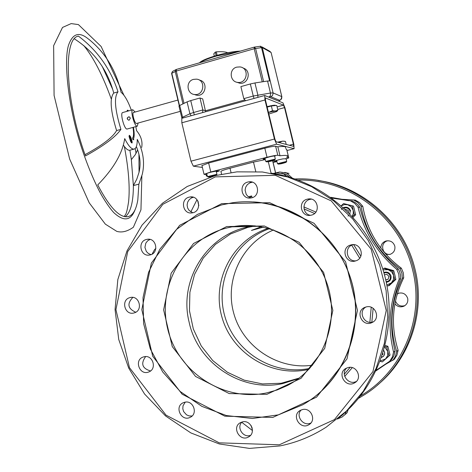 <?xml version="1.0" encoding="UTF-8"?>
<svg xmlns="http://www.w3.org/2000/svg" width="472" height="472" viewBox="0 0 472 472"><rect width="100%" height="100%" fill="white"/><g stroke="black" fill="none" stroke-linecap="round" stroke-linejoin="round"><path stroke-width="0.71" d="M292.186 177.997L286.728 173.053L289.029 173.43L284.681 172.392M376.084 370.797L385.559 364.337L394.332 359.251L396.952 355.08L398.12 350.283C390.385 325.267 392.25 301.101 403.725 277.778L403.312 272.816L401.365 268.208C380.273 252.378 367.417 231.758 362.797 206.358L359.552 202.63L355.31 200.087L342.005 199.29L330.713 197.302M344.637 414.971L347.05 412.776L348.171 409.613M376.054 370.856L377.14 369.989M298.133 180.033C349.717 178.817 400.386 217.45 412.522 269.577C425.06 317.809 402.598 371.505 360.62 395.801M380.857 248.148C380.874 244.573 382.586 242.189 385.996 240.991C390.368 240.266 393.3 241.965 394.798 246.095C395.412 250.071 393.843 252.833 390.096 254.378L386.072 254.455M397.341 293.678L397.831 293.442C402.587 292.097 405.867 293.726 407.672 298.316C408.286 301.826 407.029 304.446 403.914 306.186C400.344 307.543 397.347 306.741 394.916 303.779M207.379 176.339L206.205 175.861L206.913 174.876L204.028 174.292L210.777 171.979L267.016 157.259C272.586 155.854 276.185 155.2 277.813 155.294L279.996 155.772C286.203 155.07 288.722 155.335 287.542 156.568L286.628 157.235L288.77 157.902L286.162 159.005M276.94 161.53L273.111 162.527M216.359 171.95L219.48 170.882L215.509 171.242C211.161 172.009 208.034 172.846 206.14 173.749L206.801 173.897M286.103 158.757L282.87 158.881L279.052 159.695L273.677 161.3L276.822 161.04M274.68 156.32L275.247 156.014C272.958 155.913 269.382 156.716 264.521 158.421L263.081 159.206L265.146 159.093M220.979 171.625L220.908 171.33C221.834 170.628 224.867 169.595 230.006 168.227L253.488 162.085L265.27 159.607M272.68 160.722L275.607 172.84M220.955 171.613L221.58 174.144M279.996 155.772L277.825 146.81C284.044 146.155 286.575 146.479 285.412 147.777M201.957 165.619L208.636 163.017L264.822 148.184C270.391 146.774 273.99 146.131 275.63 146.261L277.825 146.81M285.648 148.757L286.663 149.217L288.722 157.695M358.649 398.256L365.033 394.403C405.2 369.051 426.027 316.482 413.802 269.27C401.324 215.515 348.23 176.215 295.183 178.982M317.963 180.446C363.416 186.641 404.044 222.985 414.935 268.922C425.738 311.148 410.392 358.065 377.452 385.081M390.061 254.39C381.942 255.352 379.635 242.632 387.595 240.814L387.896 240.738M404.823 305.667C400.368 306.776 397.247 305.225 395.459 301.024M397.164 294.28L398.639 293.153M308.865 369.352C271.73 377.972 231.947 353.457 221.911 317.007C211.391 280.687 232.436 239.882 268.356 228.283M273.689 229.905C241.829 243.092 224.283 280.492 233.864 313.691C243.121 346.979 278.085 370.302 312.57 365.175M286.728 173.053L279.719 172.003L273.182 173.466M337.421 419.03L342.206 416.959L345.203 414.363L346.224 411.448M392.857 360.407L395.501 356.207L396.675 351.363C388.875 326.14 390.757 301.773 402.321 278.262L401.908 273.258L399.943 268.609C378.686 252.644 365.723 231.858 361.068 206.246L357.8 202.482L353.522 199.922M347.05 412.776L345.203 414.363M398.12 350.283L396.675 351.363M403.725 277.778L402.321 278.262M401.365 268.208L399.943 268.609M362.797 206.358L361.068 206.246M227.327 227.852L232.017 226.831C270.775 219.332 313.113 243.711 326.748 282.746C340.713 321.662 322.854 367.493 287.259 385.589L277.253 389.931L266.768 392.887C223.185 402.256 177.395 371.647 167.554 328.288C157.093 285.07 184.41 238.325 227.327 227.852M266.822 394.368L301.024 378.32L324.724 348.336L332.854 310.423L323.633 272.444L299.047 242.283L264.355 225.988L226.713 226.548L193.561 243.469L171.177 273.176L163.631 309.862L172.268 346.596L195.538 376.432L229.174 393.559L266.822 394.368M255.494 225.899L247.829 227.386L230.572 233.947L215.433 244.396L203.214 258.131L194.558 274.38L189.897 292.257L189.478 310.794L193.319 329.002L201.219 345.905L212.778 360.59L227.386 372.231L244.278 380.172L262.538 383.931L281.164 383.246L299.1 378.107M221.545 204.931L197.443 214.388L176.51 229.445L159.914 249.151L148.55 272.338L143.022 297.667L143.624 323.692L150.314 348.944L162.746 372.001L180.245 391.53L201.857 406.357L226.383 415.549L252.408 418.481L278.374 414.864L302.694 404.811C345.923 380.462 366.815 323.397 349.386 274.981C332.3 226.43 280.639 195.508 232.277 202.801L221.545 204.931M338.666 418.015L342.224 415.006M376.385 370.166L389.713 361.245L392.385 357.003L393.565 352.112C387.488 327.102 389.365 302.788 399.2 279.176L398.781 274.12L396.799 269.423C377.039 252.614 364.113 231.87 358.03 207.19L354.737 203.397L350.419 200.806L331.84 198.116M286.728 176.398L283.814 173.979L276.692 172.923L273.536 173.519M196.989 199.697L190.824 211.898M155.872 248.596L154.775 249.293L152.102 254.113M241.723 422.269L252.443 430.535M248.396 196.789L251.67 195.957L249.865 197.626M150.061 239.44L147.6 240.867L145.819 243.133L144.928 247.393L146.361 251.505L148.415 253.523L151.04 254.626M132.844 297.413C126.856 303.702 127.818 308.641 135.735 312.234M145.636 356.59C140.556 363.652 142.184 368.443 150.527 370.962M185.248 402.138L183.024 405.784L182.794 408.705L183.614 411.554L186.54 414.853L189.237 415.956L192.098 415.985M241.953 422.015C236.236 427.461 243.174 438.252 250.543 435.332M301.154 409.973C295.165 415.921 303.437 426.953 310.918 422.965M346.743 368.001C339.869 373.883 348.537 385.854 356.454 381.376M365.971 306.977C357.564 311.514 364.337 325.373 373.258 321.833M353.274 244.661L353.103 244.708C343.822 246.827 346.336 261.748 355.823 260.839M311.337 199.154L310.051 199.367C301.785 201.019 302.145 214.164 310.488 215.291M252.367 182.198L249.723 182.918L247.316 184.664L245.694 187.183L245.092 190.116L246.225 194.417L248.189 196.635L250.827 197.969M193.414 197.267L191.602 197.862L189.248 199.597L187.673 202.093L187.095 205.001L187.596 207.928L189.107 210.453L192.777 212.748M389.713 361.245L391.689 359.522L393.878 355.858L395.052 351.009L393.565 352.112M377.73 369.133L376.355 370.231M344.141 413.336L342.2 415.071M399.2 279.176L400.639 278.681C390.887 302.098 389.022 326.211 395.052 351.009M396.799 269.423L398.256 269.01L399.566 271.601L400.51 275.082L400.639 278.681M358.03 207.19L359.8 207.297C365.835 231.776 378.656 252.349 398.256 269.01M350.419 200.806L352.248 200.966L355.392 202.665L357.587 204.5L359.8 207.297M283.814 173.979L286.162 174.357L289.649 177.224M331.226 197.668L348.584 200.677M281.684 173.301L286.162 174.357M344.088 413.466L341.581 415.726M270.987 173.124C322.329 180.546 368.49 220.218 383.724 272.155C398.964 324.063 381.287 382.597 340.996 416.044M215.297 175.619L187.201 186.481L162.397 203.29L142.013 225.162L126.944 250.998L117.835 279.554L115.062 309.508L118.737 339.474L128.708 368.077L144.55 393.99L165.578 415.968L190.865 432.924L219.262 443.951L249.434 448.4L279.908 445.922C296.445 442.618 311.88 436.358 326.199 427.16L346.401 411.094L363.251 391.294L376.072 368.467L384.35 343.433L387.748 317.131L386.125 290.551L379.541 264.703L368.272 240.555L352.761 219.008L333.627 200.836L311.62 186.664L287.572 176.953L262.373 171.979L236.926 171.849L215.297 175.619M215.297 176.882L275.394 175.336L331.303 200.924L371.204 249.234L386.232 310.476L372.957 371.6L334.453 419.602L279.33 444.789L219.232 442.842L166.014 415.124L129.458 367.653L115.929 309.591L127.711 251.582L162.858 204.299L215.297 176.882M272.792 417.437L316.559 397.147L346.997 358.897L357.463 310.381L345.598 261.777L314.045 223.291L269.654 202.689L221.692 203.644L179.637 225.35L151.335 263.146L141.818 309.673L152.727 356.254L182.151 394.208L224.831 416.168L272.792 417.437M146.509 239.446C137.075 241.41 140.503 257.293 149.872 254.968C159.465 253.393 156.474 237.221 146.987 239.345L146.509 239.446M130.207 297.549L130.036 297.59C120.437 299.738 124.809 315.974 134.166 312.895C143.423 310.635 139.364 294.953 130.207 297.549M144.048 356.767L143.187 357.021C133.788 360 139.653 375.865 148.721 371.971C157.359 369.086 152.822 354.366 144.048 356.767M184.794 402.221L183.266 402.722C174.026 406.528 181.366 422.033 190.192 417.325C198.287 413.856 193.308 399.973 184.794 402.221M242.578 421.856L240.508 422.611C231.345 427.113 239.953 442.317 248.626 436.907C256.343 432.971 250.992 419.685 242.578 421.856M302.582 409.537L300.227 410.433C290.976 415.342 300.322 430.464 309.03 424.623C316.647 420.41 311.054 407.354 302.582 409.537M348.277 367.511L346.076 368.325C336.471 373.116 345.634 388.568 354.678 382.798C362.661 378.603 357.027 365.204 348.277 367.511M366.29 306.9L364.832 307.372C354.661 311.308 362.331 327.55 372.019 322.553C380.892 318.86 375.57 304.357 366.29 306.9M351.133 244.885L350.843 244.962C340.223 247.493 345.398 264.526 355.687 260.886C365.682 258.178 361.08 242.071 351.133 244.885M307.372 199.154C297.313 201.255 300.829 217.574 310.841 215.232C321.107 213.668 318.258 196.971 308.074 199.013L307.372 199.154M247.877 182.033C238.342 184.062 241.233 199.727 250.821 197.969C260.916 196.96 259.016 180.31 248.98 181.826L247.877 182.033M189.189 197.143C179.844 199.131 182.77 214.695 192.157 212.872C201.998 211.786 199.916 195.337 190.145 196.96L189.189 197.143M253.252 201.904C297.319 204.24 338.648 236.891 351.469 281.094C364.408 325.249 346.832 375.075 310.098 400.156M263.441 227.12L251.446 230.424L261.323 226.719M298.381 378.644L282.781 383.577C241.499 392.728 197.52 363.009 189.048 321.845C178.499 279.672 207.615 233.575 250.461 226.466L254.603 225.811M309.774 368.378L309.567 368.42C273.064 376.048 234.572 351.758 224.778 316.098C214.553 280.557 234.732 240.643 269.636 228.637M383.807 350.578L384.633 352.625L384.391 354.743L383.471 356.183L381.647 357.292M382.916 353.498L383.028 354.307L382.538 354.667M384.019 273.182C389.677 270.303 393.294 280.173 387.046 281.448L386.131 281.56M384.473 274.822L386.851 274.279L388.952 276.474L388.096 279.347L385.754 279.884M385.736 279.831L388.12 279.271M384.668 274.781L384.562 275.135M347.404 208.158L349.097 209.302M348.867 215.415L348.012 216.052M345.321 209.35L348.165 210.359L348.513 212.459M198.181 201.644L198.37 203.975L197.685 200.688M198.806 205.703L198.37 203.975L198.836 205.344M353.091 217.297L355.652 214.766L353.534 206.122L343.598 203.568L347.811 204.795L344.495 204.582L341.386 205.762M341.291 205.68L343.598 203.568M352.23 206.04L353.198 210.382L351.257 206.866L347.811 204.795L353.534 206.122M352.224 216.347L353.316 213.462L353.198 210.382L354.36 214.736L352.389 216.53M354.36 214.736L355.652 214.766M344.011 208.123L344.926 207.857C347.516 207.615 349.233 208.724 350.077 211.173L349.894 213.869M350.613 211.019C349.298 207.662 346.914 206.529 343.457 207.615M342.371 208.299L341.35 209.426M386.828 284.94L391.406 282.881L388.179 285.926L389.282 285.53L395.861 279.412L394.869 275.017L393.713 270.674L384.987 268.078L383.866 268.367L388.167 269.695L383.034 269.878M382.851 269.288L383.866 268.367M392.639 270.981L393.636 275.4L391.666 271.831L388.167 269.695L392.639 270.981L393.713 270.674M388.179 285.926L386.952 285.584M394.804 279.772L391.406 282.881L393.542 279.448L393.636 275.4L394.804 279.772L395.861 279.412M386.291 282.315C389.837 281.66 391.412 279.554 391.017 276.002C389.701 272.633 387.294 271.447 383.807 272.444M380.296 360.974L385.541 358.968L382.332 361.918L390.025 355.068L387.884 346.312L385.217 345.404M384.928 346.548L386.774 347.073L387.772 351.534L384.798 347.038M382.332 361.918L380.172 361.298M388.934 355.882L385.541 358.968L387.671 355.575L387.772 351.534L388.934 355.882L390.025 355.068M386.774 347.073L387.884 346.312M383.824 350.537L384.674 352.578L384.515 354.578L383.488 356.289L381.6 357.422M252.443 429.892L251.098 425.591L252.207 428.157M199.438 62.823C201.438 60.729 207.102 58.298 216.436 55.525L216.719 55.442C226.318 52.781 234.2 51.33 240.36 51.094M214.288 56.032L213.769 53.867L215.291 52.138L216.129 55.607M217.132 55.318L216.294 51.849L215.291 52.138M216.294 51.849C222.047 51.507 225.834 51.802 227.663 52.746M243.794 98.648L240.885 86.6L250.337 83.969L253.257 96.034L243.794 98.648L245.635 100.742M244.561 99.993L205.532 110.749L202.836 109.946L199.98 98.005L202.695 98.896L205.644 111.752M202.612 112.59L202.836 109.946L193.585 112.501L190.735 100.583L199.98 98.005M199.379 80.098C208.235 81.408 206.057 96.229 197.148 95.297L194.181 94.447M243.086 68.092C251.665 70.151 248.673 84.435 239.918 83.261L236.714 82.205M261.925 46.87L269.718 51.23L271.105 52.516L281.884 96.966L281.265 99.203L279.577 100.312L280.934 99.604L281.743 98.323M280.934 99.604L281.825 96.636L273.07 92.913L262.308 47.619L260.461 46.274M176.227 69.484L175.218 71.449L182.947 103.887M171.602 73.532L172.551 71.414M260.096 46.339L261.523 47.619L262.308 47.619L271.105 52.516L281.831 96.642M263.63 81.626L255.588 48.451L254.331 47.106L254.219 48.746L262.231 81.839M182.794 118.047L179.702 105.48L179.012 106.218M190.735 100.583L187.077 101.864L189.915 113.764L182.511 117.268L181.814 117.976M179.702 105.48L187.077 101.864M257.889 97.368L257.859 95.014L254.945 82.954L250.337 83.969M270.161 80.936L267.553 81.025L270.462 93.031L253.257 96.034L254.036 98.424M254.945 82.954L267.553 81.025M228.23 52.646L226.69 52.964M130.39 118.018L129.234 120.136L128.767 120.189C126.661 118.979 126.708 117.835 128.921 116.761L130.39 118.018M129.481 136.007L131.582 142.863L130.508 141.128L129.269 137.269L129.251 135.37L129.481 136.007L129.009 136.137M131.458 142.22L131.092 142.32M131.281 141.618L130.773 141.753M131.169 141.511L130.72 141.635M131.21 141.529L130.732 141.659L131.21 141.529M131.045 141.364L130.65 141.47M130.797 140.898L130.461 140.992M130.697 140.615L130.36 140.703M130.549 140.184L130.225 140.272M130.467 139.924L130.148 140.013M130.425 139.789L130.107 139.877M129.971 138.343L129.635 138.432M129.865 138.007L129.529 138.095M129.564 137.004L129.222 137.098M129.582 136.325L129.068 136.467M133.434 127.281C134.426 132.856 134.431 136.768 133.458 139.01L133.812 139.836L132.78 139.34L132.614 137.806M132.892 137.735C133.771 135.759 133.8 132.313 132.968 127.41M133.458 139.01L132.768 139.199M78.423 36.126C97.444 50.427 110.637 68.995 118.006 91.822C113.852 96.961 114.826 109.475 120.92 129.363C115.77 136.833 103.958 145.695 85.485 155.943C65.472 101.344 62.646 38.167 78.423 36.126L78.364 36.143M118.006 91.822L113.746 93.037C107.539 69.903 94.424 51.837 74.399 38.851M120.92 129.363L116.59 130.561C110.489 110.696 109.545 98.188 113.746 93.037M85.037 154.686C102.453 145.169 112.973 137.122 116.59 130.561M135.228 148.468L136.06 153.4M131.328 110.123C127.906 100.878 124.484 94.943 121.062 92.329C116.059 70.186 105.215 52.433 88.524 39.058L90.117 40.344M141.671 147.47C142.768 141.641 141.057 136.019 136.538 130.62L135.859 126.614M137.659 149.878L135.181 154.845L131.358 159.601L129.871 150.232M138.862 184.157L137.824 199.833C136.166 209.963 132.809 215.592 127.753 216.725C119.422 217.787 109.415 207.184 97.745 184.918C113.516 168.764 122.508 153.329 124.714 138.615C128.36 145.901 131.487 149.394 134.101 149.087C136.207 148.491 137.263 145.252 137.269 139.364C143.281 151.158 144.957 162.769 142.296 174.209L138.862 184.157L133.381 185.596L136.762 179.207L139.039 172.298C141.028 163.967 140.131 155.4 136.343 146.609M130.089 150.173L129.835 150.243C128.036 150.55 125.871 148.822 123.34 145.046M132.119 142.969L129.487 135.334L131.098 138.125L132.024 141.205L132.083 142.981M132.113 142.65L131.812 142.733M131.747 142.497L132.154 142.385L131.747 142.503M132.142 141.883L131.611 142.031M132.119 141.694L131.558 141.848M132.024 141.205L131.617 141.317M131.971 140.945L131.611 141.04M131.788 140.337L131.446 140.432M131.422 139.169L131.086 139.258M131.346 138.892L130.998 138.986M131.021 137.907L130.673 138.001M130.915 137.6L130.573 137.694M130.384 137.24L130.738 137.145L130.39 137.252M130.372 136.408L129.888 136.544M130.089 135.936L129.694 136.042M127.039 111.327L127.499 110.194L127.741 111.056L127.039 111.25M128.012 111.056L127.859 110.224L128.413 110.761L127.977 110.885M88.465 39.076C79.143 31.264 72.446 33.471 68.375 45.696C63.755 61.956 68.021 105.321 80.842 145.447C88.429 169.041 97.096 187.561 101.987 195.845C106.336 203.214 110.295 208.836 113.864 212.707C123.841 221.846 130.933 220.813 135.128 209.597M125.269 216.772C130.673 212.335 133.375 201.945 133.381 185.596L131.358 159.601M132.738 109.728L122.696 112.548C119.752 112.761 124.443 130.048 127.163 129.015L127.228 128.998M135.11 112.029L132.797 109.716C129.918 109.911 134.614 127.239 137.269 126.225L138.131 123.027M133.753 112.472L133.552 112.466C131.635 112.596 134.756 124.148 136.532 123.469L180.239 111.362M128.531 120.165C126.862 118.761 127.045 117.64 129.068 116.796L129.298 116.82M294.091 148.668L293.832 144.314L284.952 107.781L282.964 102.866L264.703 95.491L264.981 99.97L274.438 139.034L276.598 144.172L294.091 148.668L286.982 150.533L294.15 148.674M284.516 107.61L293.401 144.196L293.56 146.379L276.002 141.736L274.928 139.163L265.482 100.164L265.347 97.928L283.519 105.156L284.516 107.61L277.713 109.457M202.394 167.454L193.337 166.162L190.971 161.182L181.832 122.785L181.808 118.319L264.674 95.497M216.282 175.077L216.323 175.218C213.025 176.41 210.347 177.018 208.288 177.047L216.282 175.077M216.919 174.292L207.55 176.593M274.728 159.831L274.733 159.973C271.376 161.2 268.656 161.825 266.562 161.861L274.728 159.831M275.335 159.029L265.813 161.406M286.15 162.15L286.156 162.274C282.952 163.43 280.327 164.044 278.285 164.103L286.15 162.15M286.734 161.365L277.548 163.654M277.56 142.149L282.645 141.146L280.12 142.113L277.796 142.208M286.197 144.432L285.466 141.423L282.645 141.146L284.409 141.193M280.303 142.874L280.12 142.113M268.845 114.041L276.716 111.534L275.341 111.026L277.872 110.123L277.005 111.321M268.662 112.395L272.503 110.69L275.341 111.026L268.662 112.395M267.17 107.126L271.359 105.982L272.503 110.69M271.359 105.982L276.734 105.427L277.872 110.123M267.058 106.66C272.521 105.268 275.382 104.884 275.648 105.51L275.654 105.539M274.651 161.347L274.545 160.911M277.813 155.294L275.63 146.261M267.016 157.259L264.822 148.184M210.777 171.979L208.636 163.017M288.681 157.689L286.569 148.987M271.058 173.135L268.314 161.76M253.488 162.085L255.753 171.483M275.536 172.858L272.604 160.745M231.032 172.516L230.006 168.227M304.021 208.901L314.553 213.474M351.717 245.228L359.67 258.16M371.228 307.278L369.871 322.264M350.177 367.334L344.277 374.225M344.707 376.432L352.283 367.647M371.842 322.187L373.146 308.316M360.826 256.225L353.681 244.679M315.874 212.081L303.868 206.925M252.083 197.685L251.67 195.957M199.916 62.688C202.842 60.634 208.394 58.404 216.571 56.009L238.478 51.631M194.901 94.547C204.329 95.491 205.869 79.579 196.387 79.154L193.508 79.379C185.466 81.202 186.67 94.247 194.901 94.547L197.148 95.297M237.906 82.429C247.464 83.65 249.517 67.644 239.888 66.924L236.749 67.13C228.719 68.953 229.705 81.921 237.906 82.429L239.918 83.261M268.409 96.966L270.816 96.725L279.577 100.312L278.504 101.055M279.194 100.796L279.335 101.397L279.2 100.79M194.393 114.849L193.585 112.501L189.915 113.764L191.172 115.74M179.496 105.586L171.802 73.278L176.298 71.054L254.219 48.746L261.523 47.619L269.583 80.842M184.003 103.374L176.298 71.054L176.345 69.467M270.816 96.725L272.515 95.562L273.129 93.249L273.07 92.913L270.462 93.031L270.486 95.373L269.512 96.79M129.682 137.47L129.369 137.559M129.635 136.479L129.104 136.626M112.784 89.527L102.276 66.511M131.098 138.125L130.744 138.225M130.596 136.833L130.213 136.939M127.611 110.295L127.257 110.389M127.664 110.637L127.098 110.796M289.342 145.264L293.401 144.196M277.088 106.902L283.519 105.156M276.598 144.172L193.337 166.162M264.981 99.97L181.832 122.785M190.971 161.182L274.438 139.034M204.028 174.292L201.898 165.371M206.5 175.212L206.406 174.817M404.327 305.974L403.914 306.186M387.595 240.814L385.996 240.991M287.259 385.589L294.251 381.518M232.017 226.831L252.26 226.424M146.987 239.345L148.951 239.257M130.036 297.59L131.234 297.384M143.187 357.021L143.683 356.861M190.192 417.325L190.511 417.159M248.626 436.907L249.493 436.323M309.03 424.623L310.328 423.608M354.678 382.798L356.094 381.736M372.019 322.553L372.508 322.305M350.843 244.962L353.103 244.708M308.074 199.013L310.753 199.225M248.98 181.826L252.213 182.21M190.145 196.96L192.918 197.125M250.461 226.466L258.715 226.294M196.145 94.96L195.75 95.073M177.92 100.058L133.511 112.478M199.284 62.864L206.553 58.841L214.925 55.961C225.002 53.112 233.504 51.477 240.443 51.07M214.317 56.144L213.769 53.867M280.191 100.105L278.698 101.138M179.266 105.722L171.584 73.449L172.433 71.478L176.268 69.461M176.28 69.461L254.331 47.106M254.408 47.094L260.261 46.28M260.886 46.291L260.343 46.268M181.921 118.289L178.953 105.988M134.101 149.087L129.835 150.243M123.941 95.267L101.12 46.474L78.405 24.585L71.172 23.6L62.516 27.441L53.637 45.684L54.085 95.432L69.644 159.035L89.267 202.907L105.35 224.147L116.761 231.357C121.829 232.849 127.363 231.475 133.364 227.244L140.951 209.81L141.86 175.962M111.262 98.984C102.66 75.213 93.485 57.401 83.75 45.554M124.337 216.601C125.717 213.474 126.384 215.71 128.561 202.045C130.077 187.673 128.673 169.153 124.354 146.485M127.163 129.015L137.269 126.225M138.945 154.202L139.039 172.298M216.388 175.112L216.872 174.327M208.288 177.047L207.379 176.487M206.695 173.454L207.409 176.451M216.17 171.147L216.89 174.174M274.798 159.866L275.288 159.07M266.562 161.861L265.636 161.3M264.934 158.226L265.665 161.265M274.568 155.866L275.306 158.911M286.215 162.179L286.693 161.4M278.285 164.103L277.4 163.56M276.639 160.279L277.424 163.53M286.002 158.338L286.71 161.259"/></g></svg>
